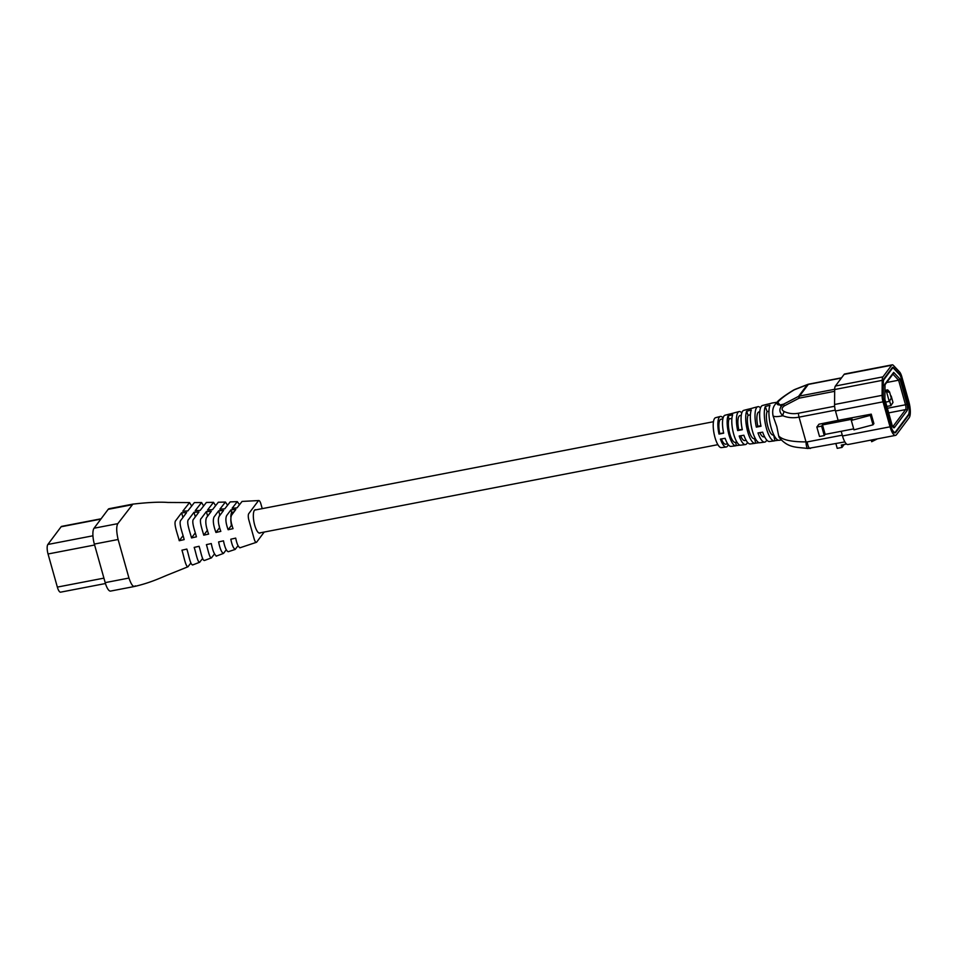 <?xml version="1.0" encoding="UTF-8"?>
<svg xmlns="http://www.w3.org/2000/svg" width="957" height="957" viewBox="0 0 957 957"><rect width="100%" height="100%" fill="white"/><g stroke="black" fill="none" stroke-linecap="round" stroke-linejoin="round"><path stroke-width="1.44" d="M741.292 415.326L739.952 415.577A12.704 3.852 79.1 0 0 739.031 416.223A12.704 3.852 79.1 0 0 738.816 429.968L742.249 429.298M722.858 418.879L720.944 419.25A12.704 3.852 79.1 0 0 720.023 419.884A12.704 3.852 79.1 0 0 719.796 433.629L723.612 432.899M759.774 411.761L758.961 411.917A12.704 3.852 79.1 0 0 758.04 412.563A12.704 3.852 79.1 0 0 757.824 426.308L760.887 425.709M835.27 410.17L799.047 417.144C793.233 418.245 787.838 417.766 782.838 415.733C777.73 416.845 774.464 416.905 773.053 415.888C771.928 409.548 773.471 404.978 777.682 402.167L771.928 403.041A18.973 5.766 79.1 0 0 771.521 403.208L766.832 404.428A18.662 5.67 -100.9 0 1 767.239 404.261A18.662 5.67 -100.9 0 1 767.658 404.213M784.309 411.582A4.845 2.68 -64.8 0 0 782.838 415.733C778.663 411.761 778.926 407.897 783.651 404.129L784.226 405.924C781.379 408.184 781.402 410.075 784.309 411.582C788.724 413.615 793.449 414.166 798.485 413.221L834.624 406.258M781.091 440.041L779.106 440.292A18.973 5.766 -100.9 0 1 771.127 427.659A18.973 5.766 -100.9 0 1 769.954 405.29L765.301 406.474A18.662 5.67 79.1 0 0 766.449 428.473A18.662 5.67 79.1 0 0 774.297 440.902L769.488 441.512A18.35 5.575 -100.9 0 1 762.669 432.169L757.98 432.935A18.039 5.479 79.1 0 0 764.679 442.122L759.858 442.732A17.728 5.383 -100.9 0 1 752.405 430.925A17.728 5.383 -100.9 0 1 751.317 410.027L746.651 411.211A17.417 5.287 79.1 0 0 747.728 431.739A17.417 5.287 79.1 0 0 755.049 443.342L750.24 443.952A17.106 5.192 -100.9 0 1 743.888 435.244L739.199 436.009A16.795 5.096 79.1 0 0 745.431 444.562A16.795 5.096 79.1 0 0 747.465 442.301M745.431 444.562L740.622 445.172A16.484 5.012 -100.9 0 1 733.696 434.191A16.484 5.012 -100.9 0 1 732.679 414.764L728.014 415.948A16.173 4.917 79.1 0 0 729.019 435.016A16.173 4.917 79.1 0 0 735.813 445.783L731.004 446.393A15.862 4.821 -100.9 0 1 725.119 438.318L720.418 439.084A15.551 4.725 79.1 0 0 726.196 447.003A15.551 4.725 79.1 0 0 728.193 444.562M764.679 442.122A18.039 5.479 79.1 0 0 766.736 440.017M767.239 404.261L762.538 405.481A18.35 5.575 79.1 0 0 761.006 426.236L756.341 427.109A18.039 5.479 -100.9 0 1 757.848 406.701L753.159 407.921A17.728 5.383 79.1 0 0 752.776 408.077L748.087 409.297A17.417 5.287 -100.9 0 1 748.47 409.141L743.768 410.362A17.106 5.192 79.1 0 0 742.333 429.717L737.668 430.578A16.795 5.096 -100.9 0 1 739.079 411.582L734.39 412.802A16.484 5.012 79.1 0 0 734.031 412.945L729.342 414.166A16.173 4.917 -100.9 0 1 729.701 414.022L724.999 415.242A15.862 4.821 79.1 0 0 723.671 433.186L719.006 434.059A15.551 4.725 -100.9 0 1 720.31 416.462L715.621 417.683A15.24 4.629 79.1 0 0 714.975 437.457A15.24 4.629 79.1 0 0 721.387 447.613L726.196 447.003M844.864 441.895L807.899 448.486C795.973 446.979 788.293 448.199 779.225 437.54L778.687 435.949C782.515 439.969 791.618 441.943 805.997 441.883L807.134 441.931C808.175 447.29 809.419 449.347 810.902 448.079M773.053 415.888L776.833 426.666L778.687 435.949M778.424 440.256L774.919 440.698L773.639 434.968M774.297 440.902A18.662 5.67 79.1 0 0 774.919 440.698M759.236 442.696L755.635 443.151L754.618 438.629M740.036 445.137L736.352 445.603L735.61 442.29M895.62 431.763L908.325 414.788A9.678 2.943 79.1 0 0 908.085 402.706L901.051 377.728A4.845 1.471 79.1 0 0 899.712 374.857L893.539 368.289A4.845 1.471 79.1 0 0 892.821 367.943A4.845 1.471 79.1 0 0 892.474 368.194L883.778 379.821A4.845 1.471 79.1 0 0 883.335 381.939L883.215 396.904A4.845 1.471 79.1 0 0 883.766 400.827L890.8 425.817A9.678 2.943 79.1 0 0 894.915 432.253A9.678 2.943 79.1 0 0 895.62 431.763M778.065 401.988C776.031 404.931 777.897 405.648 783.651 404.129L798.569 396.365L807.265 384.738L794.418 389.75C786.092 394.703 780.637 398.782 778.065 401.988A9.678 8.888 -143.2 0 0 777.682 402.167L780.601 405.792M720.31 416.462A15.551 4.725 -100.9 0 1 723.073 417.982M757.848 406.701A18.039 5.479 -100.9 0 1 760.54 407.897M739.079 411.582A16.795 5.096 -100.9 0 1 741.807 412.934M841.382 378.039L808.282 384.415A4.845 4.438 36.8 0 0 807.265 384.738A4.845 2.799 -111.3 0 1 807.792 384.403L794.932 389.415A4.845 2.799 -111.3 0 0 794.418 389.75L793.449 390.133C785.47 395.05 780.146 398.878 777.491 401.617M807.899 448.486A9.678 2.297 -87.6 0 1 805.997 441.883L799.047 417.144A4.845 1.471 79.1 0 1 798.485 413.221M899.951 379.032L907.009 404.153A5.144 1.567 -100.9 0 1 907.128 410.565L894.436 427.54A5.144 1.567 -100.9 0 1 891.876 424.382L884.806 399.26L884.938 384.08L893.682 372.381L899.951 379.032L898.611 380.204L886.684 382.501M891.326 398.232L889.555 391.927L891.326 398.232L889.256 401.414L885.68 402.096M891.015 398.638L889.256 401.414L886.469 391.497L884.95 391.784M889.244 392.334L886.469 391.497L887.689 389.858L884.962 390.384M893.001 402.454L891.23 396.15L893.001 402.454L890.931 405.636L886.888 406.414M892.69 402.861L890.931 405.636L889.603 400.935M890.512 395.361L891.23 396.15M889.555 391.927L887.689 389.858M884.806 399.26L884.077 399.631M884.184 385.348L885.01 384.463L884.89 399.32L891.876 424.382M893.682 372.381L892.714 373.948M841.538 377.824L808.629 384.164A4.845 1.471 79.1 0 0 808.282 384.415L799.585 396.042A4.845 4.438 36.8 0 0 798.569 396.365L799.143 398.16L784.226 405.924M808.629 384.164A4.845 4.845 0 0 0 807.792 384.403A4.845 2.799 -111.3 0 1 808.39 384.295M773.83 434.933L773.28 435.028A12.704 3.852 -100.9 0 1 767.705 426.021A12.704 3.852 -100.9 0 1 767.071 411.618L768.949 411.247M765.301 406.474L767.071 411.618M736.866 442.05L735.251 442.361A12.704 3.852 -100.9 0 1 729.689 433.342A12.704 3.852 -100.9 0 1 729.055 418.939L731.902 418.388M728.014 415.948L729.055 418.939M755.324 438.485L754.26 438.701A12.704 3.852 -100.9 0 1 748.697 429.681A12.704 3.852 -100.9 0 1 748.063 415.278L750.408 414.824M746.651 411.211L748.063 415.278M721.399 438.928A12.704 3.852 79.1 0 0 725.741 444.192L727.667 443.821M756.341 427.109L757.824 426.308M719.006 434.059L719.796 433.629M740.622 435.782A12.704 3.852 79.1 0 0 744.761 440.531L746.089 440.268M737.668 430.578L738.816 429.968M759.858 432.636A12.704 3.852 79.1 0 0 763.77 436.859L764.571 436.715M896.458 434.717L909.15 417.742A12.848 3.9 79.1 0 0 908.839 401.701L901.805 376.723A8.015 2.428 79.1 0 0 899.58 371.962L893.407 365.407A8.015 2.428 79.1 0 0 892.223 364.832A8.015 2.428 79.1 0 0 891.637 365.239L882.94 376.867A8.015 2.428 79.1 0 0 882.21 380.372L882.091 395.337A8.015 2.428 79.1 0 0 883.024 401.832L890.046 426.822A12.848 3.9 79.1 0 0 895.525 435.375A12.848 3.9 79.1 0 0 896.458 434.717M895.788 432.349L908.48 415.386A10.312 3.134 79.1 0 0 908.229 402.514L901.207 377.525A5.479 1.663 79.1 0 0 899.688 374.271L893.515 367.715A5.479 1.663 79.1 0 0 892.702 367.321A5.479 1.663 79.1 0 0 892.307 367.608L883.61 379.235A5.479 1.663 79.1 0 0 883.108 381.628L882.988 396.593A5.479 1.663 79.1 0 0 883.622 401.031L890.644 426.021A10.312 3.134 79.1 0 0 895.034 432.875A10.312 3.134 79.1 0 0 895.788 432.349L894.149 432.672M841.191 431.284L842.507 435.973A12.848 3.9 79.1 0 0 847.986 444.527L895.525 435.375M892.223 364.832L844.696 373.984A8.015 2.428 79.1 0 0 844.11 374.39L835.413 386.018A8.015 2.428 79.1 0 0 834.683 389.523L834.564 404.488A8.015 2.428 79.1 0 0 835.485 410.996L838.165 420.518M841.682 419.668L871.241 414.154L870.344 415.35L851.311 420.398L852.208 419.19L822.506 424.92L821.608 426.116L816.847 427.037L818.953 424.214L841.682 419.668M871.205 440.053L871.671 441.715L877.425 438.856M844.146 444.515L841.969 447.433L841.299 445.065L846.574 444.048M835.892 443.629L837.219 448.343L841.969 447.433M871.241 414.154L873.897 423.616L872.999 424.812L853.967 429.86L851.311 420.398M872.999 424.812L870.344 415.35M853.692 428.88L825.161 434.37L822.506 424.92M825.161 434.37L824.264 435.579L821.608 426.116M824.264 435.579L819.515 436.5L816.847 427.037M256.057 509.83A11.939 3.625 79.1 0 0 255.28 509.722A11.939 3.625 79.1 0 0 254.718 525.226A11.939 3.625 79.1 0 0 259.802 533.157A11.939 3.625 79.1 0 0 260.483 532.774M264.204 532.056L256.715 542.069A5.084 1.543 -100.9 0 1 256.404 542.32A5.084 1.543 -100.9 0 1 254.179 538.947L248.856 520.022A5.084 1.543 -100.9 0 1 248.736 513.682L258.366 500.81A5.084 1.543 -100.9 0 1 258.797 500.547L242.073 501.432L237.025 507.88L232.12 508.275L237.312 501.635L230.182 501.911L224.763 508.837L219.859 509.196L225.433 502.054L218.304 502.246L212.478 509.686L207.561 509.997L213.531 502.341L206.377 502.461L200.157 510.416L195.216 510.655L201.58 502.521L194.379 502.569L187.787 510.978L182.823 511.146L189.546 502.581L167.882 502.461C159.652 501.827 147.988 502.377 132.867 504.124L117.807 523.646C116.252 526.434 116.359 531.721 118.118 539.497L128.956 578.052C131.336 585.002 133.442 587.61 135.284 585.851M189.546 502.581L191.579 505.906M201.58 502.521L203.566 505.846M213.531 502.341L215.552 505.583M225.433 502.054L227.515 505.164M237.312 501.635L239.441 504.65M258.797 500.547A5.084 1.543 -100.9 0 1 260.902 503.932L262.23 508.634M237.97 545.801L235.123 549.45L228.28 551.722C226.426 551.1 224.823 547.476 223.483 540.837L218.603 541.925C220.014 548.851 221.653 552.668 223.531 553.397L216.138 556.173M226.139 549.916L223.531 553.397M214.332 554.139L211.401 557.895L204.32 560.527M202.573 558.505L199.606 562.297L192.572 564.989M190.85 563.063L187.895 566.807L168.887 574.463C161.709 577.274 151.086 582.669 134.387 586.497L110.605 591.079A12.704 3.852 79.1 0 1 105.186 582.634L94.348 544.078A12.704 3.852 79.1 0 1 94.037 528.228L108.165 509.351A12.704 3.852 79.1 0 1 109.086 508.705L132.844 504.124M188.266 566.496C185.742 568.075 183.84 555.598 181.914 550.191L186.83 549.067C188.673 554.282 190.527 566.269 192.919 564.702M199.941 562.022C197.716 563.637 195.922 552.38 194.175 547.392L199.08 546.291C200.719 551.088 202.477 561.855 204.631 560.264M211.7 557.656C209.667 559.307 207.956 549.318 206.401 544.641L211.282 543.552C212.729 550.742 214.44 554.869 216.426 555.933M235.398 549.246C233.64 548.887 232.108 545.55 230.816 539.21L235.697 538.109C236.965 544.246 238.449 547.404 240.135 547.619M228.149 529.747L233.041 528.659C230.709 522.139 230.266 517.581 231.726 514.974L235.817 509.495L230.924 509.89L226.642 515.596C225.278 518.61 225.78 523.323 228.149 529.747L231.415 525.381A15.24 4.629 -100.9 0 1 230.804 519.759M191.52 537.93L196.412 536.829C194.989 531.147 191.041 521.027 193.721 519.005L198.948 512.019L194.008 512.27L188.673 519.4C185.885 521.35 190.024 531.96 191.52 537.93L195.3 532.87M179.258 540.729L184.163 539.604C182.715 533.408 178.241 522.57 180.981 520.082L186.591 512.581L181.627 512.761L175.909 520.393C173.097 522.929 177.727 534.269 179.258 540.729L183.062 535.645M215.947 532.463L220.828 531.374C218.28 524.496 217.706 519.507 219.093 516.421L223.567 510.452L218.651 510.799L214.081 516.912C212.657 520.07 213.279 525.249 215.947 532.463L219.536 527.666A15.24 4.629 -100.9 0 1 219.249 525.752M203.745 535.178L208.626 534.09C205.863 526.745 205.133 521.302 206.437 517.761L211.282 511.301L206.353 511.6L201.365 518.275C198.733 519.974 202.274 529.723 203.745 535.178L207.513 530.142M105.449 583.531L60.59 592.168A7.62 2.309 -100.9 0 1 57.348 587.096L48.041 553.983A7.62 2.309 -100.9 0 1 47.85 544.473L61.104 526.769A7.62 2.309 -100.9 0 1 61.655 526.374L101.107 518.778M230.804 516.84A15.24 4.629 -100.9 0 1 231.618 512.366L230.924 509.89M231.618 512.366L234.01 511.911M231.415 525.381L232.084 525.249M195.312 516.888L194.008 512.27M182.943 517.45L181.627 512.761M219.285 516.158A15.24 4.629 -100.9 0 1 219.739 514.663L218.651 510.799M219.739 514.663L220.529 514.507M207.633 516.17L206.353 511.6M894.436 427.54A1.268 1.172 36.8 0 0 892.917 426.583L892.881 426.595A3.876 1.172 79.1 0 0 892.917 426.583L905.609 409.608A3.876 1.172 79.1 0 0 905.513 404.775L887.414 408.268M888.706 412.874L905.609 409.608A1.268 1.172 36.8 0 1 907.128 410.565M834.66 391.317L799.143 398.16A4.845 1.471 79.1 0 1 799.585 396.042L834.683 389.284M892.474 368.194L891.757 368.325M807.134 441.931L842.28 435.16M907.009 404.153L905.513 404.775L898.611 380.204L892.929 374.163M891.816 424.178L892.63 426.774M907.774 415.517L908.48 415.386M842.507 435.973L890.046 426.822M835.485 410.996L883.024 401.832M834.564 404.488L882.091 395.337M834.683 389.523L882.21 380.372M835.413 386.018L882.94 376.867M844.11 374.39L891.637 365.239M892.008 368.002L893.515 367.715M100.856 519.101L61.104 526.769M92.937 535.788L47.85 544.473M94.611 545.012L48.041 553.983M103.918 578.136L57.348 587.096M131.922 504.77L108.165 509.351M117.807 523.646L94.037 528.228M118.118 539.497L94.348 544.078M128.956 578.052L105.186 582.634M891.912 368.122L892.821 367.943M893.862 432.456L894.915 432.253M893.431 373.493L885.01 384.738M794.932 389.415L793.449 390.133M239.872 547.823L256.404 542.32M254.61 510.105L713.455 421.726M259.024 533.049L717.882 444.67"/></g></svg>
